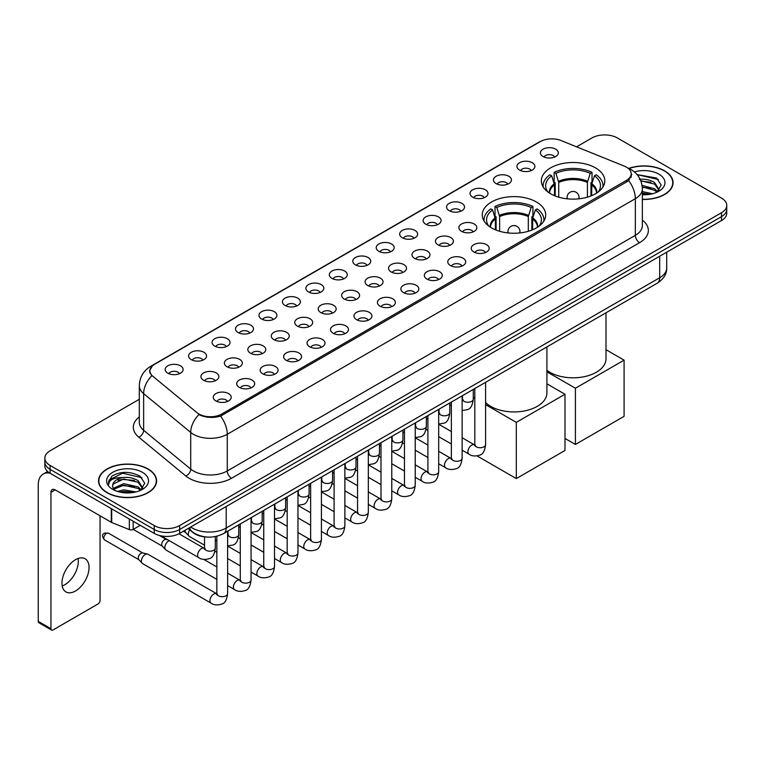 <?xml version="1.0" encoding="UTF-8"?>
<svg xmlns="http://www.w3.org/2000/svg" width="765" height="765" viewBox="0 0 765 765"><rect width="100%" height="100%" fill="white"/><g stroke="black" fill="none" stroke-linecap="round" stroke-linejoin="round"><path stroke-width="1.15" d="M536.418 201.989A31.728 18.322 0 0 0 501.84 198.011A31.728 18.322 0 0 0 482.246 214.936A31.728 18.322 0 0 0 491.541 227.894A31.728 18.322 0 0 0 526.119 231.862A31.728 18.322 0 0 0 545.703 214.936A31.728 18.322 0 0 0 536.418 201.989M595.505 167.87A31.728 18.322 0 0 0 560.927 163.892A31.728 18.322 0 0 0 541.343 180.817A31.728 18.322 0 0 0 550.637 193.774A31.728 18.322 0 0 0 585.215 197.743A31.728 18.322 0 0 0 604.799 180.817A31.728 18.322 0 0 0 595.505 167.87M519.569 170.069A8.979 5.183 180 0 1 517.781 168.596A8.979 5.183 180 0 1 520.755 162.151A8.979 5.183 180 0 1 532.268 162.735A8.979 5.183 180 0 1 534.047 168.596A8.979 5.183 180 0 1 519.569 170.069M531.168 170.605A5.384 3.108 0 0 0 529.724 169.084A5.384 3.108 0 0 0 524.417 168.3A5.384 3.108 0 0 0 520.659 170.605M496.112 183.61A8.979 5.183 180 0 1 494.333 182.137A8.979 5.183 180 0 1 497.307 175.692A8.979 5.183 180 0 1 508.811 176.275A8.979 5.183 180 0 1 510.599 182.137A8.979 5.183 180 0 1 496.112 183.61M507.721 184.145A5.384 3.108 0 0 0 506.277 182.625A5.384 3.108 0 0 0 500.97 181.84A5.384 3.108 0 0 0 497.212 184.145M472.665 197.15A8.979 5.183 180 0 1 470.877 195.677A8.979 5.183 180 0 1 473.851 189.232A8.979 5.183 180 0 1 485.364 189.816A8.979 5.183 180 0 1 487.142 195.677A8.979 5.183 180 0 1 472.665 197.15M484.264 197.686A5.384 3.108 0 0 0 482.82 196.165A5.384 3.108 0 0 0 477.513 195.381A5.384 3.108 0 0 0 473.755 197.686M449.208 210.691A8.979 5.183 180 0 1 447.429 209.218A8.979 5.183 180 0 1 450.403 202.773A8.979 5.183 180 0 1 461.907 203.356A8.979 5.183 180 0 1 463.695 209.218A8.979 5.183 180 0 1 449.208 210.691M460.817 211.226A5.384 3.108 0 0 0 459.373 209.706A5.384 3.108 0 0 0 454.066 208.922A5.384 3.108 0 0 0 450.308 211.226M425.761 224.221A8.979 5.183 180 0 1 423.973 222.758A8.979 5.183 180 0 1 426.947 216.313A8.979 5.183 180 0 1 438.46 216.897A8.979 5.183 180 0 1 440.238 222.758A8.979 5.183 180 0 1 425.761 224.221M437.36 224.767A5.384 3.108 0 0 0 435.916 223.246A5.384 3.108 0 0 0 430.609 222.462A5.384 3.108 0 0 0 426.851 224.767M402.304 237.762A8.979 5.183 180 0 1 400.525 236.299A8.979 5.183 180 0 1 403.499 229.854A8.979 5.183 180 0 1 415.003 230.437A8.979 5.183 180 0 1 416.791 236.299A8.979 5.183 180 0 1 402.304 237.762M413.913 238.307A5.384 3.108 0 0 0 412.469 236.787A5.384 3.108 0 0 0 407.162 236.003A5.384 3.108 0 0 0 403.404 238.307M378.857 251.303A8.979 5.183 180 0 1 377.069 249.839A8.979 5.183 180 0 1 380.042 243.394A8.979 5.183 180 0 1 391.556 243.978A8.979 5.183 180 0 1 393.334 249.839A8.979 5.183 180 0 1 378.857 251.303M390.456 251.848A5.384 3.108 0 0 0 389.012 250.327A5.384 3.108 0 0 0 383.705 249.543A5.384 3.108 0 0 0 379.947 251.848M355.4 264.843A8.979 5.183 180 0 1 353.621 263.38A8.979 5.183 180 0 1 356.595 256.935A8.979 5.183 180 0 1 368.099 257.509A8.979 5.183 180 0 1 369.887 263.38A8.979 5.183 180 0 1 355.4 264.843M367.009 265.378A5.384 3.108 0 0 0 365.565 263.868A5.384 3.108 0 0 0 360.258 263.084A5.384 3.108 0 0 0 356.5 265.378M331.953 278.384A8.979 5.183 180 0 1 330.164 276.92A8.979 5.183 180 0 1 333.138 270.475A8.979 5.183 180 0 1 344.652 271.049A8.979 5.183 180 0 1 346.43 276.92A8.979 5.183 180 0 1 331.953 278.384M343.552 278.919A5.384 3.108 0 0 0 342.108 277.408A5.384 3.108 0 0 0 336.801 276.614A5.384 3.108 0 0 0 333.043 278.919M308.496 291.924A8.979 5.183 180 0 1 306.717 290.461A8.979 5.183 180 0 1 309.691 284.016A8.979 5.183 180 0 1 321.195 284.59A8.979 5.183 180 0 1 322.983 290.461A8.979 5.183 180 0 1 308.496 291.924M320.105 292.459A5.384 3.108 0 0 0 318.661 290.949A5.384 3.108 0 0 0 313.354 290.155A5.384 3.108 0 0 0 309.596 292.459M285.049 305.464A8.979 5.183 180 0 1 283.26 304.001A8.979 5.183 180 0 1 286.234 297.556A8.979 5.183 180 0 1 297.748 298.13A8.979 5.183 180 0 1 299.526 304.001A8.979 5.183 180 0 1 285.049 305.464M296.648 306A5.384 3.108 0 0 0 295.204 304.489A5.384 3.108 0 0 0 289.897 303.695A5.384 3.108 0 0 0 286.139 306M261.592 319.005A8.979 5.183 180 0 1 259.813 317.542A8.979 5.183 180 0 1 262.787 311.097A8.979 5.183 180 0 1 274.291 311.671A8.979 5.183 180 0 1 276.079 317.542A8.979 5.183 180 0 1 261.592 319.005M273.201 319.541A5.384 3.108 0 0 0 271.757 318.03A5.384 3.108 0 0 0 266.45 317.236A5.384 3.108 0 0 0 262.691 319.541M238.144 332.546A8.979 5.183 180 0 1 236.356 331.082A8.979 5.183 180 0 1 239.33 324.637A8.979 5.183 180 0 1 250.844 325.211A8.979 5.183 180 0 1 252.622 331.082A8.979 5.183 180 0 1 238.144 332.546M249.744 333.081A5.384 3.108 0 0 0 248.3 331.57A5.384 3.108 0 0 0 242.993 330.776A5.384 3.108 0 0 0 239.235 333.081M214.688 346.086A8.979 5.183 180 0 1 212.909 344.613A8.979 5.183 180 0 1 215.883 338.178A8.979 5.183 180 0 1 227.387 338.752A8.979 5.183 180 0 1 229.175 344.613A8.979 5.183 180 0 1 214.688 346.086M226.297 346.622A5.384 3.108 0 0 0 224.853 345.111A5.384 3.108 0 0 0 219.545 344.317A5.384 3.108 0 0 0 215.787 346.622M191.24 359.627A8.979 5.183 180 0 1 189.452 358.154A8.979 5.183 180 0 1 192.426 351.718A8.979 5.183 180 0 1 203.939 352.292A8.979 5.183 180 0 1 205.718 358.154A8.979 5.183 180 0 1 191.24 359.627M202.84 360.162A5.384 3.108 0 0 0 201.396 358.651A5.384 3.108 0 0 0 196.089 357.857A5.384 3.108 0 0 0 192.331 360.162M167.784 373.167A8.979 5.183 180 0 1 166.005 371.694A8.979 5.183 180 0 1 168.979 365.249A8.979 5.183 180 0 1 180.483 365.833A8.979 5.183 180 0 1 182.271 371.694A8.979 5.183 180 0 1 167.784 373.167M179.393 373.703A5.384 3.108 0 0 0 177.949 372.182A5.384 3.108 0 0 0 172.641 371.398A5.384 3.108 0 0 0 168.883 373.703M543.016 156.529A8.979 5.183 180 0 1 541.238 155.056A8.979 5.183 180 0 1 544.211 148.62A8.979 5.183 180 0 1 555.715 149.194A8.979 5.183 180 0 1 557.503 155.056A8.979 5.183 180 0 1 543.016 156.529M554.625 157.064A5.384 3.108 0 0 0 553.181 155.553A5.384 3.108 0 0 0 547.874 154.76A5.384 3.108 0 0 0 544.116 157.064M461.524 231.336A8.979 5.183 180 0 1 459.746 229.873A8.979 5.183 180 0 1 462.72 223.428A8.979 5.183 180 0 1 474.224 224.002A8.979 5.183 180 0 1 476.012 229.873A8.979 5.183 180 0 1 461.524 231.336M473.133 231.871A5.384 3.108 0 0 0 471.689 230.361A5.384 3.108 0 0 0 466.382 229.577A5.384 3.108 0 0 0 462.624 231.871M438.077 244.876A8.979 5.183 180 0 1 436.299 243.413A8.979 5.183 180 0 1 439.273 236.968A8.979 5.183 180 0 1 450.776 237.542A8.979 5.183 180 0 1 452.555 243.413A8.979 5.183 180 0 1 438.077 244.876M449.686 245.412A5.384 3.108 0 0 0 448.233 243.901A5.384 3.108 0 0 0 442.925 243.107A5.384 3.108 0 0 0 439.167 245.412M414.62 258.417A8.979 5.183 180 0 1 412.842 256.954A8.979 5.183 180 0 1 415.816 250.509A8.979 5.183 180 0 1 427.319 251.083A8.979 5.183 180 0 1 429.108 256.954A8.979 5.183 180 0 1 414.62 258.417M426.229 258.953A5.384 3.108 0 0 0 424.785 257.442A5.384 3.108 0 0 0 419.478 256.648A5.384 3.108 0 0 0 415.72 258.953M391.173 271.957A8.979 5.183 180 0 1 389.395 270.494A8.979 5.183 180 0 1 392.369 264.049A8.979 5.183 180 0 1 403.872 264.623A8.979 5.183 180 0 1 405.651 270.494A8.979 5.183 180 0 1 391.173 271.957M402.782 272.493A5.384 3.108 0 0 0 401.329 270.982A5.384 3.108 0 0 0 396.021 270.188A5.384 3.108 0 0 0 392.263 272.493M367.716 285.498A8.979 5.183 180 0 1 365.938 284.035A8.979 5.183 180 0 1 368.912 277.59A8.979 5.183 180 0 1 380.415 278.164A8.979 5.183 180 0 1 382.204 284.035A8.979 5.183 180 0 1 367.716 285.498M379.325 286.034A5.384 3.108 0 0 0 377.881 284.523A5.384 3.108 0 0 0 372.574 283.729A5.384 3.108 0 0 0 368.816 286.034M344.269 299.039A8.979 5.183 180 0 1 342.491 297.575A8.979 5.183 180 0 1 345.464 291.13A8.979 5.183 180 0 1 356.968 291.704A8.979 5.183 180 0 1 358.747 297.575A8.979 5.183 180 0 1 344.269 299.039M355.878 299.574A5.384 3.108 0 0 0 354.425 298.063A5.384 3.108 0 0 0 349.117 297.269A5.384 3.108 0 0 0 345.359 299.574M320.812 312.579A8.979 5.183 180 0 1 319.034 311.106A8.979 5.183 180 0 1 322.008 304.671A8.979 5.183 180 0 1 333.521 305.245A8.979 5.183 180 0 1 335.3 311.106A8.979 5.183 180 0 1 320.812 312.579M332.421 313.115A5.384 3.108 0 0 0 330.977 311.604A5.384 3.108 0 0 0 325.67 310.81A5.384 3.108 0 0 0 321.912 313.115M297.365 326.12A8.979 5.183 180 0 1 295.586 324.647A8.979 5.183 180 0 1 298.56 318.211A8.979 5.183 180 0 1 310.064 318.785A8.979 5.183 180 0 1 311.843 324.647A8.979 5.183 180 0 1 297.365 326.12M308.974 326.655A5.384 3.108 0 0 0 307.52 325.135A5.384 3.108 0 0 0 302.213 324.35A5.384 3.108 0 0 0 298.455 326.655M273.908 339.66A8.979 5.183 180 0 1 272.13 338.187A8.979 5.183 180 0 1 275.104 331.742A8.979 5.183 180 0 1 286.617 332.326A8.979 5.183 180 0 1 288.395 338.187A8.979 5.183 180 0 1 273.908 339.66M285.517 340.195A5.384 3.108 0 0 0 284.073 338.675A5.384 3.108 0 0 0 278.766 337.891A5.384 3.108 0 0 0 275.008 340.195M250.461 353.201A8.979 5.183 180 0 1 248.682 351.728A8.979 5.183 180 0 1 251.656 345.283A8.979 5.183 180 0 1 263.16 345.866A8.979 5.183 180 0 1 264.939 351.728A8.979 5.183 180 0 1 250.461 353.201M262.07 353.736A5.384 3.108 0 0 0 260.616 352.216A5.384 3.108 0 0 0 255.309 351.431A5.384 3.108 0 0 0 251.551 353.736M227.004 366.741A8.979 5.183 180 0 1 225.226 365.268A8.979 5.183 180 0 1 228.2 358.823A8.979 5.183 180 0 1 239.713 359.407A8.979 5.183 180 0 1 241.491 365.268A8.979 5.183 180 0 1 227.004 366.741M238.613 367.276A5.384 3.108 0 0 0 237.169 365.756A5.384 3.108 0 0 0 231.862 364.972A5.384 3.108 0 0 0 228.104 367.276M203.557 380.272A8.979 5.183 180 0 1 201.778 378.809A8.979 5.183 180 0 1 204.752 372.364A8.979 5.183 180 0 1 216.256 372.947A8.979 5.183 180 0 1 218.035 378.809A8.979 5.183 180 0 1 203.557 380.272M215.166 380.817A5.384 3.108 0 0 0 213.712 379.297A5.384 3.108 0 0 0 208.405 378.512A5.384 3.108 0 0 0 204.647 380.817M473.851 251.991A8.979 5.183 180 0 1 472.062 250.528A8.979 5.183 180 0 1 475.036 244.083A8.979 5.183 180 0 1 486.55 244.657A8.979 5.183 180 0 1 488.328 250.528A8.979 5.183 180 0 1 473.851 251.991M485.45 252.526A5.384 3.108 0 0 0 484.006 251.016A5.384 3.108 0 0 0 478.699 250.222A5.384 3.108 0 0 0 474.941 252.526M450.394 265.531A8.979 5.183 180 0 1 448.615 264.059A8.979 5.183 180 0 1 451.589 257.623A8.979 5.183 180 0 1 463.093 258.197A8.979 5.183 180 0 1 464.881 264.059A8.979 5.183 180 0 1 450.394 265.531M462.003 266.067A5.384 3.108 0 0 0 460.559 264.556A5.384 3.108 0 0 0 455.242 263.762A5.384 3.108 0 0 0 451.493 266.067M426.947 279.072A8.979 5.183 180 0 1 425.158 277.599A8.979 5.183 180 0 1 428.132 271.164A8.979 5.183 180 0 1 439.646 271.738A8.979 5.183 180 0 1 441.424 277.599A8.979 5.183 180 0 1 426.947 279.072M438.546 279.608A5.384 3.108 0 0 0 437.102 278.097A5.384 3.108 0 0 0 431.795 277.303A5.384 3.108 0 0 0 428.037 279.608M403.49 292.613A8.979 5.183 180 0 1 401.711 291.14A8.979 5.183 180 0 1 404.685 284.695A8.979 5.183 180 0 1 416.189 285.278A8.979 5.183 180 0 1 417.977 291.14A8.979 5.183 180 0 1 403.49 292.613M415.099 293.148A5.384 3.108 0 0 0 413.655 291.628A5.384 3.108 0 0 0 408.347 290.843A5.384 3.108 0 0 0 404.589 293.148M380.042 306.153A8.979 5.183 180 0 1 378.254 304.68A8.979 5.183 180 0 1 381.228 298.235A8.979 5.183 180 0 1 392.741 298.819A8.979 5.183 180 0 1 394.52 304.68A8.979 5.183 180 0 1 380.042 306.153M391.642 306.689A5.384 3.108 0 0 0 390.198 305.168A5.384 3.108 0 0 0 384.891 304.384A5.384 3.108 0 0 0 381.133 306.689M356.586 319.694A8.979 5.183 180 0 1 354.807 318.221A8.979 5.183 180 0 1 357.781 311.776A8.979 5.183 180 0 1 369.285 312.359A8.979 5.183 180 0 1 371.073 318.221A8.979 5.183 180 0 1 356.586 319.694M368.195 320.229A5.384 3.108 0 0 0 366.751 318.709A5.384 3.108 0 0 0 361.443 317.924A5.384 3.108 0 0 0 357.685 320.229M333.138 333.224A8.979 5.183 180 0 1 331.35 331.761A8.979 5.183 180 0 1 334.324 325.316A8.979 5.183 180 0 1 345.837 325.9A8.979 5.183 180 0 1 347.616 331.761A8.979 5.183 180 0 1 333.138 333.224M344.738 333.77A5.384 3.108 0 0 0 343.294 332.249A5.384 3.108 0 0 0 337.987 331.465A5.384 3.108 0 0 0 334.228 333.77M309.682 346.765A8.979 5.183 180 0 1 307.903 345.302A8.979 5.183 180 0 1 310.877 338.857A8.979 5.183 180 0 1 322.381 339.44A8.979 5.183 180 0 1 324.169 345.302A8.979 5.183 180 0 1 309.682 346.765M321.29 347.31A5.384 3.108 0 0 0 319.847 345.79A5.384 3.108 0 0 0 314.539 345.005A5.384 3.108 0 0 0 310.781 347.31M286.234 360.305A8.979 5.183 180 0 1 284.446 358.842A8.979 5.183 180 0 1 287.42 352.397A8.979 5.183 180 0 1 298.933 352.981A8.979 5.183 180 0 1 300.712 358.842A8.979 5.183 180 0 1 286.234 360.305M297.834 360.851A5.384 3.108 0 0 0 296.39 359.33A5.384 3.108 0 0 0 291.082 358.546A5.384 3.108 0 0 0 287.324 360.851M262.778 373.846A8.979 5.183 180 0 1 260.999 372.383A8.979 5.183 180 0 1 263.973 365.938A8.979 5.183 180 0 1 275.476 366.521A8.979 5.183 180 0 1 277.265 372.383A8.979 5.183 180 0 1 262.778 373.846M274.386 374.391A5.384 3.108 0 0 0 272.942 372.871A5.384 3.108 0 0 0 267.635 372.086A5.384 3.108 0 0 0 263.877 374.391M239.33 387.386A8.979 5.183 180 0 1 237.542 385.923A8.979 5.183 180 0 1 240.516 379.478A8.979 5.183 180 0 1 252.029 380.052A8.979 5.183 180 0 1 253.808 385.923A8.979 5.183 180 0 1 239.33 387.386M250.93 387.922A5.384 3.108 0 0 0 249.486 386.411A5.384 3.108 0 0 0 244.178 385.627A5.384 3.108 0 0 0 240.42 387.922M215.873 400.927A8.979 5.183 180 0 1 214.095 399.464A8.979 5.183 180 0 1 217.069 393.019A8.979 5.183 180 0 1 228.572 393.593A8.979 5.183 180 0 1 230.361 399.464A8.979 5.183 180 0 1 215.873 400.927M227.482 401.462A5.384 3.108 0 0 0 226.038 399.952A5.384 3.108 0 0 0 220.731 399.158A5.384 3.108 0 0 0 216.973 401.462M624.297 166.11A16.161 9.333 180 0 1 626.459 167.162A16.161 9.333 180 0 1 631.192 173.76A16.161 9.333 180 0 1 626.459 180.358L221.764 414.008A16.161 9.333 180 0 1 197.093 412.756L152.809 376.246A16.161 9.333 180 0 1 149.883 370.891A16.161 9.333 180 0 1 154.616 364.293L540.358 141.592A16.161 9.333 180 0 1 561.051 140.55L624.297 166.11M206.54 537.011A17.958 10.366 180 0 1 193.086 532.622L188.104 528.51M642.361 199.416A29.032 16.763 0 0 0 673.057 182.682A29.032 16.763 0 0 0 664.556 170.825A29.032 16.763 0 0 0 628.782 168.405M148.104 468.993A29.032 16.763 0 0 0 116.462 465.359A29.032 16.763 0 0 0 98.532 480.85A29.032 16.763 0 0 0 107.043 492.698A29.032 16.763 0 0 0 138.685 496.332A29.032 16.763 0 0 0 156.605 480.85A29.032 16.763 0 0 0 148.104 468.993M631.823 174.439L628.658 180.521L627.09 181.668L220.578 416.122C213.817 418.063 207.172 417.824 200.64 415.405L198.9 414.553A20.951 14.019 129.5 0 0 190.715 432.445L143.638 393.631A23.945 13.827 180 0 1 139.316 385.703L139.316 422.366A23.945 13.827 0 0 0 143.638 430.293L190.715 469.108A23.945 13.827 0 0 0 193.402 470.953A23.945 13.827 0 0 0 227.262 470.953L635.342 235.343A23.945 13.827 0 0 0 642.361 225.57L642.361 188.907A23.945 13.827 180 0 1 635.342 198.69A20.951 12.097 -120 0 0 628.658 180.521M139.316 399.282L50.108 450.786A17.958 10.366 0 0 0 44.839 458.12L44.839 465.942A17.958 10.366 0 0 0 50.108 473.277L154.243 533.396L154.243 529.485A17.958 10.366 0 0 0 179.641 529.485L721.491 216.648A17.958 10.366 0 0 0 726.75 209.314A17.958 10.366 0 0 1 721.491 216.648L179.641 529.485A17.958 10.366 0 0 1 154.243 529.485L50.108 469.366L154.243 529.485L154.243 525.574A17.958 10.366 0 0 0 179.641 525.574L721.491 212.737A17.958 10.366 0 0 0 726.75 205.412A17.958 10.366 0 0 0 721.491 198.078L617.355 137.949A17.958 10.366 0 0 0 591.957 137.949L576.59 146.823M44.839 462.031A17.958 10.366 0 0 0 50.108 469.366A17.958 10.366 0 0 1 44.839 462.031M642.361 220.091A29.931 17.279 180 0 1 639.578 242.677L231.499 478.278A29.931 17.279 180 0 1 189.165 478.278A29.931 17.279 180 0 1 185.809 475.973L138.742 437.159A5.986 4.007 -50.5 0 0 143.638 430.293L143.638 393.631A20.951 14.019 129.5 0 1 151.766 375.797L149.471 370.891L152.426 365.852M44.839 458.12A17.958 10.366 0 0 0 50.108 465.455L154.243 525.574M154.243 533.396A17.958 10.366 0 0 0 179.641 533.396L721.491 220.559A17.958 10.366 0 0 0 726.75 213.225L726.75 205.412M642.361 199.244A28.735 16.591 0 0 0 672.76 182.682A28.735 16.591 0 0 0 664.345 170.949A28.735 16.591 0 0 0 629.031 168.52M642.361 191.585L652.449 193.755M642.361 193.143L649.868 194.291M642.074 185.379L654.601 188.754L657.69 191.69M642.265 186.928L654.601 190.303L656.886 192.225M639.31 179.364C645.058 178.761 650.154 179.823 654.601 182.548L658.99 189.443L658.885 190.581M640.793 180.769L654.601 184.097L658.942 190.217M642.361 194.74A20.951 12.097 0 0 0 658.837 191.231A20.951 12.097 0 0 0 658.837 174.124A20.951 12.097 0 0 0 634.405 171.934M657.135 192.12L661.161 185.034L656.561 178.063L637.082 174.602M637.599 175.233L639.081 175.042L658.416 179.546M640.927 181.104L650.929 182.252M642.294 187.282L650.929 188.458M642.361 193.488L649.648 194.329M107.253 492.584A28.735 16.591 0 0 0 138.57 496.179A28.735 16.591 0 0 0 156.309 480.85A28.735 16.591 0 0 0 147.894 469.117A28.735 16.591 0 0 0 116.576 465.522A28.735 16.591 0 0 0 98.838 480.85A28.735 16.591 0 0 0 107.253 492.584M117.351 491.407L123.701 489.858L135.998 491.924M119.837 492.096L123.701 491.407L133.416 492.469M113.316 488.376L123.701 483.652L138.149 486.923L141.238 489.858M113.832 489.218L123.701 485.201L138.149 488.472L140.435 490.403M140.684 490.289L144.709 483.203L140.11 476.232C130.27 471.144 120.87 471.087 111.939 476.06L108.487 482.38L108.812 484.408C109.013 479.856 113.689 477.561 122.859 477.532A14.965 8.644 0 0 0 112.608 485.737A14.965 8.644 0 0 0 113.335 488.395L115.113 490.575M122.859 477.532C128.606 476.93 133.703 477.991 138.149 480.716L142.539 487.611L142.433 488.749M112.608 485.909L113.115 484.073L123.701 478.995L138.149 482.266L142.491 488.386M142.386 472.292A20.951 12.097 0 0 0 112.751 472.292A20.951 12.097 0 0 0 112.751 489.399A20.951 12.097 0 0 0 142.386 489.399A20.951 12.097 0 0 0 142.386 472.292M108.487 482.524L109.137 479.961L122.63 473.21L141.965 477.714M118.001 480.277L122.63 479.416L134.477 480.42M118.001 486.483L122.63 485.622L134.477 486.626M120.239 492.182L133.196 492.497M554.501 195.668L554.501 184.891L551.689 175.807A27.416 15.826 0 0 0 547.185 190.925A27.416 15.826 0 0 0 547.883 191.958M555.199 195.955L555.199 182.72L554.128 182.099L554.128 172.326A29.931 17.279 0 0 1 592.014 172.326L590.226 173.359A27.416 15.826 0 0 0 555.916 173.359L558.727 182.443L558.727 197.16M587.415 197.16L587.415 182.443L590.226 173.359M546.908 370.337A32.924 19.01 0 0 0 549.786 372.239A32.924 19.01 0 0 0 585.674 376.361A32.924 19.01 0 0 0 606.004 358.795L606.004 312.799M592.014 172.326L592.014 182.099L590.953 182.72L590.953 195.955M551.689 175.807L549.901 174.774A29.931 17.279 0 0 0 543.14 185.704A29.931 17.279 0 0 0 543.227 187.042M555.916 173.359L554.128 172.326M602.916 187.042A29.931 17.279 0 0 0 603.011 185.704A29.931 17.279 0 0 0 596.251 174.774L594.462 175.807L591.852 183.743L591.651 195.668M598.268 191.958A27.416 15.826 0 0 0 598.957 190.925A27.416 15.826 0 0 0 594.462 175.807M575.404 444.455L575.404 388.247L624.087 360.143L624.087 416.351L575.404 444.455L564.991 438.45M575.404 388.247L546.908 371.79M606.004 349.701L624.087 360.143M495.404 229.787L495.404 219.01L492.593 209.926A27.416 15.826 0 0 0 488.089 225.044A27.416 15.826 0 0 0 488.787 226.077M496.102 230.074L496.102 216.839L495.031 216.218L495.031 206.445A29.931 17.279 0 0 1 532.918 206.445L531.13 207.478A27.416 15.826 0 0 0 496.82 207.478L499.631 216.562L499.631 231.279M528.319 231.279L528.319 216.562L531.13 207.478M485.584 402.543A32.924 19.01 0 0 0 490.7 406.358A32.924 19.01 0 0 0 526.578 410.48A32.924 19.01 0 0 0 546.908 392.914L546.908 346.918M532.918 206.445L532.918 216.218L531.857 216.839L531.857 230.074M492.593 209.926L490.805 208.893A29.931 17.279 0 0 0 484.044 219.823A29.931 17.279 0 0 0 484.13 221.162M496.82 207.478L495.031 206.445M543.819 221.162A29.931 17.279 0 0 0 543.915 219.823A29.931 17.279 0 0 0 537.154 208.893L535.366 209.926L532.756 217.862L532.555 229.787M539.172 226.077A27.416 15.826 0 0 0 539.861 225.044A27.416 15.826 0 0 0 535.366 209.926M516.308 478.574L516.308 422.366L564.991 394.262L564.991 450.47L516.308 478.574L477.092 455.94M516.308 422.366L485.584 404.628M474.807 398.402L473.267 397.513M546.908 383.82L564.991 394.262M204.523 545.187L189.433 536.475A5.384 3.108 -60 0 1 189.003 536.122A5.384 3.108 -60 0 1 188.314 534.008A5.384 3.108 -60 0 1 189.701 529.82M185.952 532.736A3.892 2.247 -60 0 1 185.637 532.478A3.892 2.247 -60 0 1 185.14 530.958A3.892 2.247 -60 0 1 185.216 530.174M216.839 579.373L165.986 550.016A5.384 3.108 -60 0 1 165.546 549.662A5.384 3.108 -60 0 1 164.867 547.549A5.384 3.108 -60 0 1 168.673 540.951A5.384 3.108 -60 0 1 169.314 540.645M162.496 546.277A3.892 2.247 -60 0 1 162.18 546.019A3.892 2.247 -60 0 1 161.692 544.489A3.892 2.247 -60 0 1 164.446 539.727A3.892 2.247 -60 0 1 166.015 539.392L167.851 539.803M227.616 531.254L227.616 593.573C226.87 599.827 224.939 603.317 221.802 604.054C217.346 605.431 213.77 605.125 211.064 603.126L142.529 563.556A5.384 3.108 -60 0 1 142.099 563.203A5.384 3.108 -60 0 1 141.41 561.089A5.384 3.108 -60 0 1 145.226 554.491A5.384 3.108 -60 0 1 147.396 554.023A5.384 3.108 -60 0 1 147.913 554.223L217.547 594.223M139.048 559.817A3.892 2.247 -60 0 1 138.733 559.559A3.892 2.247 -60 0 1 138.236 558.029A3.892 2.247 -60 0 1 140.989 553.267A3.892 2.247 -60 0 1 142.558 552.932L147.396 554.023M78.059 558.498A19.154 11.064 -60 0 1 64.757 584.776A19.154 11.064 -60 0 1 62.204 585.971M75.505 590.982A19.154 11.064 120 0 0 88.013 574.094A19.154 11.064 120 0 0 85.078 558.746A19.154 11.064 120 0 0 75.505 559.693A19.154 11.064 120 0 0 62.988 576.581A19.154 11.064 120 0 0 65.924 591.928A19.154 11.064 120 0 0 75.505 590.982M133.177 521.233L133.177 529.428L140.272 525.326M49.897 473.153A23.945 13.827 -120 0 0 43.213 474.042A23.945 13.827 -120 0 0 38.25 485L38.25 621.381L50.949 628.715L50.949 492.335A5.986 3.452 60 0 1 52.192 489.6A5.986 3.452 60 0 1 55.185 489.896L111.298 522.294L111.298 508.601M50.949 628.715A2.993 1.731 120 0 0 51.571 630.083L38.872 622.748A2.993 1.731 -60 0 1 38.25 621.381M51.571 630.083A2.993 1.731 120 0 0 53.062 629.939L97.939 604.025A2.993 1.731 120 0 0 100.052 600.362L100.052 515.801M133.177 529.428A2.993 1.731 180 0 1 129.342 529.619L111.7 522.485A2.993 1.731 180 0 1 111.298 522.294M221.764 414.008L221.764 415.653M626.459 180.358L626.459 182.032M231.499 478.278A5.986 3.452 60 0 1 227.262 470.953L227.262 434.291A23.945 13.827 180 0 1 193.402 434.291A23.945 13.827 180 0 1 190.715 432.445L190.715 469.108A5.986 4.007 -50.5 0 1 185.809 475.973M642.361 188.907C641.95 180.301 638.163 173.846 631.001 169.543L627.979 168.071A20.951 9.811 112 0 0 627.702 167.965M220.578 416.122A20.951 12.097 60 0 1 227.262 434.291L635.342 198.69L635.342 235.343A5.986 3.452 60 0 0 639.578 242.677M152.837 365.517A20.951 12.097 -120 0 0 150.667 366.33C143.504 370.633 139.718 377.088 139.316 385.703M150.667 366.33L538.589 142.367A20.951 12.097 60 0 1 540.176 141.688M138.742 437.159A29.931 17.279 180 0 1 139.316 416.877M179.641 525.574L179.641 533.396M721.491 212.737L721.491 220.559M50.108 465.455L50.108 473.277M190.734 526.989A23.945 13.827 0 0 0 192.34 528.022A23.945 13.827 0 0 0 226.201 528.022L659.688 277.752A23.945 13.827 0 0 0 666.698 267.98C666.87 273.918 663.714 279.005 657.202 283.232L223.724 533.501A11.972 6.914 60 0 0 226.201 528.022L226.201 506.506M659.688 256.246L659.688 277.752A11.972 6.914 60 0 1 657.202 283.232M189.758 527.554A11.972 8.004 129.5 0 0 191.843 531.446L188.209 528.443M554.501 184.891A23.466 13.55 0 0 0 549.605 193.153M587.415 182.443A23.466 13.55 0 0 0 558.727 182.443M554.3 183.743A23.744 13.713 0 0 0 549.375 193M587.616 181.295A23.744 13.713 0 0 0 558.536 181.295M596.777 193A23.744 13.713 0 0 0 591.852 183.743M596.537 193.153A23.466 13.55 0 0 0 591.651 184.891M567.62 198.862A5.986 3.452 180 0 1 567.085 197.437L567.085 198.814M579.057 198.814L579.057 197.437A5.986 3.452 180 0 1 578.522 198.862M495.404 219.01A23.466 13.55 0 0 0 490.508 227.272M528.319 216.562A23.466 13.55 0 0 0 499.631 216.562M495.204 217.862A23.744 13.713 0 0 0 490.279 227.119M528.519 215.414A23.744 13.713 0 0 0 499.44 215.414M537.68 227.119A23.744 13.713 0 0 0 532.756 217.862M537.441 227.272A23.466 13.55 0 0 0 532.555 219.01M508.524 232.981A5.986 3.452 180 0 1 507.989 231.556L507.989 232.923M519.961 232.923L519.961 231.556A5.986 3.452 180 0 1 519.435 232.981M485.584 382.318L485.584 444.628A5.384 3.108 180 0 1 483.757 446.961A5.384 3.108 180 0 1 476.385 446.827A5.384 3.108 180 0 1 474.807 444.628L474.635 445.794L475.122 445.393M485.584 444.628C484.847 450.891 482.906 454.381 479.77 455.118C475.323 456.495 471.747 456.179 469.041 454.18A5.384 3.108 -60 0 1 468.209 449.868A5.384 3.108 -60 0 1 471.728 445.115A5.384 3.108 -60 0 1 471.967 444.991A5.384 3.108 -60 0 1 474.424 444.848L475.514 445.287M462.137 395.859L462.137 458.168A5.384 3.108 180 0 1 460.31 460.501A5.384 3.108 180 0 1 452.937 460.367A5.384 3.108 180 0 1 451.36 458.168L451.187 459.335L451.666 458.933M462.137 458.168C461.391 464.432 459.459 467.922 456.322 468.658C451.866 470.035 448.29 469.72 445.584 467.721A5.384 3.108 -60 0 1 444.761 463.408A5.384 3.108 -60 0 1 448.28 458.656A5.384 3.108 -60 0 1 448.52 458.531A5.384 3.108 -60 0 1 450.977 458.388L452.067 458.828M438.68 409.399L438.68 471.709A5.384 3.108 180 0 1 436.853 474.042A5.384 3.108 180 0 1 429.481 473.908A5.384 3.108 180 0 1 427.903 471.709L427.731 472.875L428.218 472.474M438.68 471.709C437.943 477.962 436.002 481.462 432.866 482.199C428.419 483.576 424.843 483.26 422.137 481.262A5.384 3.108 -60 0 1 421.305 476.949A5.384 3.108 -60 0 1 424.824 472.196A5.384 3.108 -60 0 1 425.063 472.072A5.384 3.108 -60 0 1 427.52 471.928L428.61 472.368M415.232 422.94L415.232 485.249A5.384 3.108 180 0 1 413.406 487.582A5.384 3.108 180 0 1 406.033 487.448A5.384 3.108 180 0 1 404.455 485.249L404.283 486.416L404.762 486.014M415.232 485.249C414.487 491.503 412.555 495.003 409.418 495.73C404.962 497.107 401.386 496.801 398.68 494.802A5.384 3.108 -60 0 1 397.857 490.489A5.384 3.108 -60 0 1 401.376 485.737A5.384 3.108 -60 0 1 401.615 485.612A5.384 3.108 -60 0 1 404.073 485.469L405.163 485.899M391.776 436.48L391.776 498.79A5.384 3.108 180 0 1 389.949 501.123A5.384 3.108 180 0 1 382.577 500.989A5.384 3.108 180 0 1 380.999 498.79L380.827 499.956L381.314 499.555M391.776 498.79C391.039 505.043 389.098 508.543 385.962 509.27C381.515 510.647 377.939 510.341 375.233 508.343A5.384 3.108 -60 0 1 374.401 504.03A5.384 3.108 -60 0 1 377.92 499.277A5.384 3.108 -60 0 1 378.159 499.153A5.384 3.108 -60 0 1 380.616 499.01L381.706 499.44M368.328 450.011L368.328 512.33A5.384 3.108 180 0 1 366.502 514.663A5.384 3.108 180 0 1 359.129 514.529A5.384 3.108 180 0 1 357.551 512.33L357.379 513.497L357.857 513.095M368.328 512.33C367.582 518.584 365.651 522.084 362.514 522.811C358.058 524.188 354.482 523.882 351.776 521.883A5.384 3.108 -60 0 1 350.953 517.57A5.384 3.108 -60 0 1 354.472 512.818A5.384 3.108 -60 0 1 354.711 512.693A5.384 3.108 -60 0 1 357.169 512.55L358.259 512.98M344.872 463.552L344.872 525.871A5.384 3.108 180 0 1 343.045 528.204A5.384 3.108 180 0 1 335.672 528.07A5.384 3.108 180 0 1 334.095 525.871L333.923 527.037L334.41 526.636M344.872 525.871C344.135 532.124 342.194 535.624 339.058 536.351C334.611 537.728 331.035 537.422 328.328 535.423A5.384 3.108 -60 0 1 327.497 531.111A5.384 3.108 -60 0 1 331.016 526.358A5.384 3.108 -60 0 1 331.255 526.224A5.384 3.108 -60 0 1 333.712 526.091L334.802 526.521M321.424 477.092L321.424 539.411A5.384 3.108 180 0 1 319.598 541.744A5.384 3.108 180 0 1 312.225 541.61A5.384 3.108 180 0 1 310.647 539.411L310.475 540.568L310.953 540.176M321.424 539.411C320.678 545.665 318.747 549.165 315.61 549.892C311.154 551.269 307.578 550.963 304.872 548.964A5.384 3.108 -60 0 1 304.049 544.642A5.384 3.108 -60 0 1 307.568 539.899A5.384 3.108 -60 0 1 307.807 539.765A5.384 3.108 -60 0 1 310.265 539.631L311.355 540.061M297.968 490.633L297.968 552.952A5.384 3.108 180 0 1 296.141 555.285A5.384 3.108 180 0 1 288.768 555.151A5.384 3.108 180 0 1 287.191 552.952L287.018 554.109L287.506 553.717M297.968 552.952C297.231 559.205 295.29 562.705 292.154 563.432C287.707 564.809 284.131 564.503 281.424 562.505A5.384 3.108 -60 0 1 280.592 558.182A5.384 3.108 -60 0 1 284.111 553.439A5.384 3.108 -60 0 1 284.351 553.305A5.384 3.108 -60 0 1 286.808 553.172L287.898 553.602M274.52 504.173L274.52 566.492A5.384 3.108 180 0 1 272.694 568.825A5.384 3.108 180 0 1 265.321 568.691A5.384 3.108 180 0 1 263.743 566.492L263.571 567.649L264.049 567.257M274.52 566.492C273.774 572.746 271.843 576.236 268.706 576.973C264.25 578.35 260.674 578.044 257.968 576.045A5.384 3.108 -60 0 1 257.145 571.723A5.384 3.108 -60 0 1 260.664 566.98A5.384 3.108 -60 0 1 260.903 566.846A5.384 3.108 -60 0 1 263.361 566.712L264.451 567.142M251.063 517.714L251.063 580.033A5.384 3.108 180 0 1 249.237 582.366A5.384 3.108 180 0 1 241.864 582.232A5.384 3.108 180 0 1 240.287 580.033L240.114 581.19L240.602 580.798M251.063 580.033C250.327 586.286 248.386 589.777 245.249 590.513C240.803 591.89 237.227 591.584 234.52 589.586A5.384 3.108 -60 0 1 233.688 585.263A5.384 3.108 -60 0 1 237.207 580.52A5.384 3.108 -60 0 1 237.446 580.386A5.384 3.108 -60 0 1 239.904 580.252L240.994 580.683M106.536 533.377A3.892 2.247 -60 0 1 108.477 533.176L104.585 533.176A3.892 2.247 60 0 1 106.536 533.377A3.892 2.247 -60 0 0 103.992 536.801A3.892 2.247 -60 0 0 104.585 539.918L138.867 559.712M227.616 593.573A5.384 3.108 180 0 1 225.79 595.906A5.384 3.108 180 0 1 218.417 595.772A5.384 3.108 180 0 1 216.839 593.573L216.667 594.73L217.145 594.338M211.064 603.126A5.384 3.108 -60 0 1 210.241 598.804A5.384 3.108 -60 0 1 213.76 594.061A5.384 3.108 -60 0 1 213.999 593.927A5.384 3.108 -60 0 1 216.457 593.793M473.267 389.433L473.267 399.148A5.384 3.108 180 0 1 471.441 401.482A5.384 3.108 180 0 1 464.068 401.348A5.384 3.108 180 0 1 462.49 399.148L462.49 395.648M449.81 402.964L449.81 412.689A5.384 3.108 180 0 1 447.994 415.022A5.384 3.108 180 0 1 440.621 414.888A5.384 3.108 180 0 1 439.034 412.689L439.034 409.189M426.363 416.504L426.363 426.229A5.384 3.108 180 0 1 424.537 428.563A5.384 3.108 180 0 1 417.164 428.429A5.384 3.108 180 0 1 415.586 426.229L415.586 422.729M402.906 430.045L402.906 439.77A5.384 3.108 180 0 1 401.09 442.103A5.384 3.108 180 0 1 393.717 441.969A5.384 3.108 180 0 1 392.139 439.77L392.139 436.27M379.459 443.585L379.459 453.31A5.384 3.108 180 0 1 377.633 455.644A5.384 3.108 180 0 1 370.26 455.51A5.384 3.108 180 0 1 368.682 453.31L368.682 449.81M356.002 457.126L356.002 466.841A5.384 3.108 180 0 1 354.185 469.184A5.384 3.108 180 0 1 346.813 469.05A5.384 3.108 180 0 1 345.235 466.841L345.235 463.351M332.555 470.666L332.555 480.382A5.384 3.108 180 0 1 330.729 482.715A5.384 3.108 180 0 1 323.356 482.581A5.384 3.108 180 0 1 321.778 480.382L321.778 476.891M309.098 484.207L309.098 493.922A5.384 3.108 180 0 1 307.281 496.256A5.384 3.108 180 0 1 299.909 496.122A5.384 3.108 180 0 1 298.331 493.922L298.331 490.432M285.651 497.747L285.651 507.463A5.384 3.108 180 0 1 283.825 509.796A5.384 3.108 180 0 1 276.452 509.662A5.384 3.108 180 0 1 274.874 507.463L274.874 503.972M262.194 511.288L262.194 521.003A5.384 3.108 180 0 1 260.377 523.337A5.384 3.108 180 0 1 253.005 523.203A5.384 3.108 180 0 1 251.427 521.003L251.427 517.513M238.747 524.828L238.747 534.544A5.384 3.108 180 0 1 236.921 536.877A5.384 3.108 180 0 1 229.548 536.743A5.384 3.108 180 0 1 227.97 534.544L227.97 531.044M215.29 536.561L215.29 548.084A5.384 3.108 180 0 1 213.473 550.418A5.384 3.108 180 0 1 206.101 550.284A5.384 3.108 180 0 1 204.523 548.084L204.523 536.867M161.004 535.854L198.747 557.637A5.384 3.108 -60 0 1 197.925 553.325A5.384 3.108 -60 0 1 201.444 548.572A5.384 3.108 -60 0 1 201.683 548.448A5.384 3.108 -60 0 1 204.131 548.304L178.953 533.769M50.949 492.335L55.185 489.896M111.7 508.83L111.7 522.485M129.342 529.619L129.342 519.024M149.883 370.891L149.883 372.976M631.192 173.76L631.192 177.193M538.589 142.367L542.433 140.578M223.724 533.501C214.085 538.34 204.456 538.34 194.817 533.501L191.843 531.446M666.698 267.98L666.698 252.192M672.76 185.082L672.76 182.682M156.309 483.251L156.309 480.85M98.838 483.251L98.838 480.85M543.14 186.899L543.14 185.704M603.011 186.899L603.011 185.704M579.057 197.437A5.986 5.986 0 0 0 570.078 192.254A5.986 5.986 0 0 0 567.085 197.437M484.044 221.018L484.044 219.823M543.915 221.018L543.915 219.823M519.961 231.556A5.986 5.986 0 0 0 510.982 226.373A5.986 5.986 0 0 0 507.989 231.556M469.041 454.18L462.137 450.203M451.36 443.977L438.68 436.662M427.903 430.437L426.038 429.366M474.807 388.534L474.807 444.628M474.424 444.848L462.137 437.752M451.36 431.536L438.68 424.212M445.584 467.721L438.68 463.743M427.903 457.518L415.232 450.203M404.455 443.977L402.591 442.897M451.36 402.074L451.36 458.168M450.977 458.388L438.68 451.293M427.903 445.077L415.232 437.752M422.137 481.262L415.232 477.274M404.455 471.058L391.776 463.743M380.999 457.518L379.134 456.437M427.903 415.615L427.903 471.709M427.52 471.928L415.232 464.833M404.455 458.618L391.776 451.293M398.68 494.802L391.776 490.814M380.999 484.599L368.328 477.274M357.551 471.058L355.687 469.978M404.455 429.155L404.455 485.249M404.073 485.469L391.776 478.374M380.999 472.158L368.328 464.833M375.233 508.343L368.328 504.355M357.551 498.139L344.872 490.814M334.095 484.599L332.23 483.518M380.999 442.696L380.999 498.79M380.616 499.01L368.328 491.914M357.551 485.699L344.872 478.374M351.776 521.883L344.872 517.895M334.095 511.68L321.424 504.355M310.647 498.139L308.783 497.059M357.551 456.236L357.551 512.33M357.169 512.55L344.872 505.455M334.095 499.229L321.424 491.914M328.328 535.423L321.424 531.436M310.647 525.22L297.968 517.895M287.191 511.68L285.326 510.599M334.095 469.777L334.095 525.871M333.712 526.091L321.424 518.995M310.647 512.77L297.968 505.455M304.872 548.964L297.968 544.976M287.191 538.761L274.52 531.436M263.743 525.22L261.879 524.14M310.647 483.317L310.647 539.411M310.265 539.631L297.968 532.536M287.191 526.31L274.52 518.995M281.424 562.505L274.52 558.517M263.743 552.292L251.063 544.976M240.287 538.761L238.422 537.68M287.191 496.858L287.191 552.952M286.808 553.172L274.52 546.076M263.743 539.851L251.063 532.536M257.968 576.045L251.063 572.057M240.287 565.832L227.616 558.517M216.839 552.292L214.975 551.221M183.37 531.245L185.771 532.631M263.743 510.398L263.743 566.492M263.361 566.712L251.063 559.617M240.287 553.391L227.616 546.076M185.637 532.478L189.003 536.122M234.52 589.586L227.616 585.598M133.244 529.39L162.323 546.172M240.287 523.939L240.287 580.033M239.904 580.252L227.616 573.157M216.839 566.932L203.834 559.425M162.18 546.019L165.546 549.662M159.311 535.452L166.215 539.43M216.839 536.227L216.839 593.573M138.733 559.559L142.099 563.203M108.477 533.176L142.759 552.971M104.585 539.918C101.85 536.533 101.85 534.286 104.585 533.176M463.198 399.799L462.108 399.368M462.137 410.528L467.453 409.629C470.59 408.902 472.531 405.402 473.267 399.148M451.36 405.603L449.81 404.714M462.796 399.913L462.318 400.315L462.49 399.148M439.751 413.339L438.651 412.909M438.68 424.068L444.006 423.169C447.143 422.443 449.074 418.943 449.81 412.689M427.903 419.144L426.363 418.254M439.349 413.454L438.861 413.846L439.034 412.689M416.294 426.88L415.204 426.449M415.232 437.599L420.549 436.71C423.686 435.974 425.627 432.483 426.363 426.229M404.455 432.684L402.906 431.795M415.892 426.994L415.414 427.386L415.586 426.229M392.847 440.42L391.747 439.99M391.776 451.14L397.102 450.25C400.238 449.514 402.17 446.024 402.906 439.77M380.999 446.225L379.459 445.335M392.445 440.535L391.957 440.927L392.139 439.77M369.39 453.961L368.3 453.53M368.328 464.68L373.645 463.791C376.782 463.055 378.723 459.564 379.459 453.31M357.551 459.765L356.002 458.876M368.988 454.075L368.51 454.467L368.682 453.31M345.943 467.501L344.843 467.071M344.872 478.221L350.198 477.331C353.334 476.595 355.266 473.105 356.002 466.841M334.095 473.305L332.555 472.416M345.541 467.616L345.053 468.008L345.235 466.841M322.486 481.042L321.396 480.611M321.424 491.761L326.741 490.872C329.878 490.135 331.819 486.645 332.555 480.382M310.647 486.846L309.098 485.957M322.084 481.147L321.606 481.548L321.778 480.382M299.039 494.582L297.939 494.152M297.968 505.302L303.294 504.412C306.43 503.676 308.362 500.186 309.098 493.922M287.191 500.387L285.651 499.497M298.637 494.687L298.149 495.089L298.331 493.922M275.582 508.123L274.492 507.692M274.52 518.842L279.837 517.953C282.974 517.216 284.915 513.726 285.651 507.463M263.743 513.927L262.194 513.038M275.18 508.228L274.702 508.629L274.874 507.463M252.134 521.663L251.035 521.223M251.063 532.383L256.39 531.493C259.526 530.757 261.458 527.267 262.194 521.003M240.287 527.468L238.747 526.578M251.733 521.768L251.245 522.17L251.427 521.003M228.678 535.204L227.588 534.764M227.616 545.923L232.933 545.034C236.069 544.298 238.011 540.798 238.747 534.544M216.839 541.008L215.29 540.119M228.276 535.309L227.798 535.71L227.97 534.544M205.23 548.744L204.131 548.304M198.747 557.637C201.396 559.626 204.982 559.942 209.486 558.565C212.622 557.838 214.554 554.338 215.29 548.084M204.829 548.849L204.341 549.251L204.523 548.084M43.213 474.042L47.631 471.489"/></g></svg>

